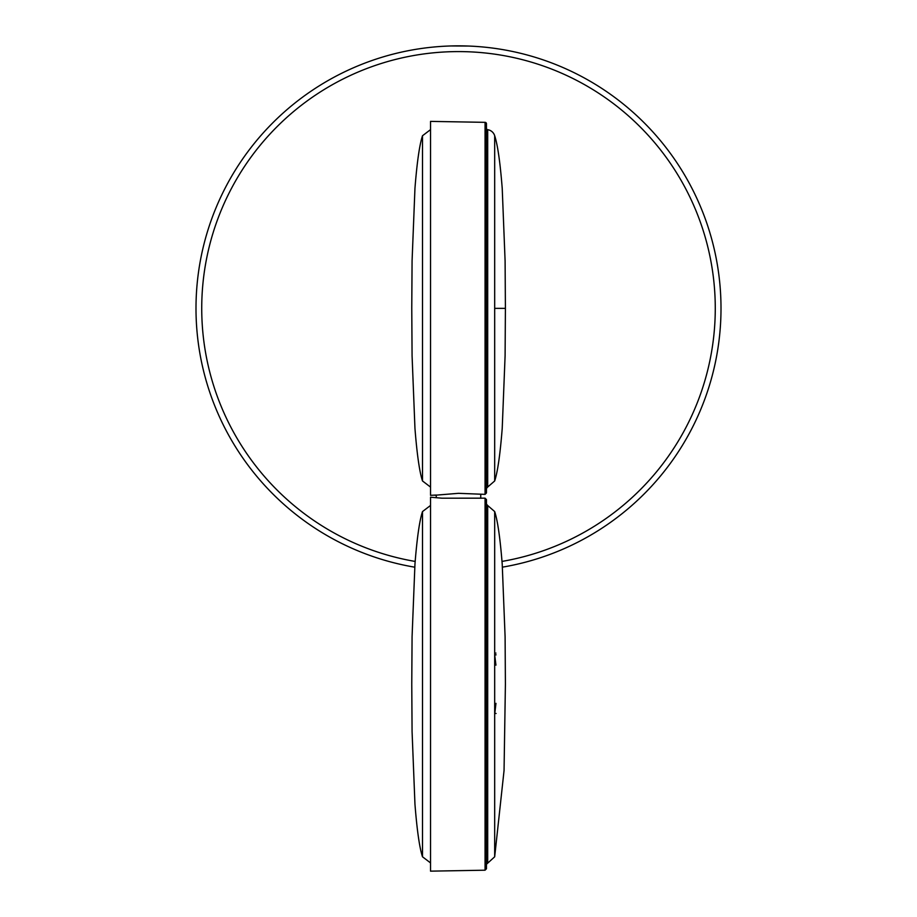 <?xml version="1.0" encoding="UTF-8"?>
<svg xmlns="http://www.w3.org/2000/svg" width="917" height="917" viewBox="0 0 917 917"><rect width="100%" height="100%" fill="white"/><g stroke="black" fill="none" stroke-linecap="round" stroke-linejoin="round"><path stroke-width="1.38" d="M414.736 567.187A262.503 262.503 0 0 1 195.997 308.353A262.503 262.503 0 0 1 458.5 45.85A262.503 262.503 0 0 1 721.003 308.353A262.503 262.503 0 0 1 502.436 567.153M451.084 45.953L468.908 46.056M467.212 45.999L465.802 45.953M505.405 308.353L494.676 308.353L494.676 480.978C497.633 472.049 500.155 454.511 502.218 428.388L505.095 355.842L505.405 308.559M494.676 308.353L494.676 135.727A8.608 8.608 0 0 0 487.695 129.698A1.433 1.433 0 0 1 486.468 128.277M434.83 495.249L458.5 493.323L485.059 494.366L486.468 492.933L486.468 123.772A1.433 1.433 0 0 0 485.059 122.339L430.532 121.388L430.532 495.318L436.263 495.042L436.263 497.495M505.405 684.185L504.052 770.532L494.676 856.81L486.468 864.261M441.937 498.183L430.532 497.22L430.532 871.15L485.059 870.199L485.059 498.172L441.937 498.183M485.059 498.172L486.468 499.605L486.468 868.766L485.059 870.199M495.937 665.146L494.687 654.853L496.051 654.887M494.779 713.518L495.959 703.339M411.767 308.353L411.767 306.851M415.16 561.433A256.771 256.771 0 0 1 201.729 308.353A256.771 256.771 0 0 1 458.5 51.593A256.771 256.771 0 0 1 715.271 308.353A256.771 256.771 0 0 1 502.012 561.41M487.695 129.698L487.695 487.019L486.468 488.44M485.059 494.366L485.059 122.339M505.405 683.979L505.095 636.696L502.218 564.15C500.155 538.027 497.633 520.489 494.676 511.56L494.676 856.81M494.676 511.56L487.695 505.519L487.695 862.84M494.676 653.076L495.948 653.099M430.532 505.45L422.496 511.583L422.496 856.787C419.527 847.847 417.017 830.321 414.954 804.198L412.077 731.663L411.767 684.391M430.532 129.629L422.496 135.75L422.496 480.955C419.527 472.026 417.017 454.5 414.954 428.377L412.077 355.83L411.767 308.513M494.676 135.727C497.633 144.668 500.155 162.194 502.218 188.317L505.095 260.875L505.405 308.169M494.676 480.978L487.695 487.019M480.737 494.274L480.737 498.263M487.695 505.519L486.468 504.098M494.676 713.518L496.086 713.483M494.676 654.761L496.051 654.795M430.532 862.908L422.496 856.787M422.496 511.583C419.527 520.512 417.017 538.038 414.954 564.161L412.077 636.707L411.767 683.967M430.532 487.087L422.496 480.955M422.496 135.75C419.527 144.691 417.017 162.217 414.954 188.34L412.077 260.875L411.767 308.169"/></g></svg>
